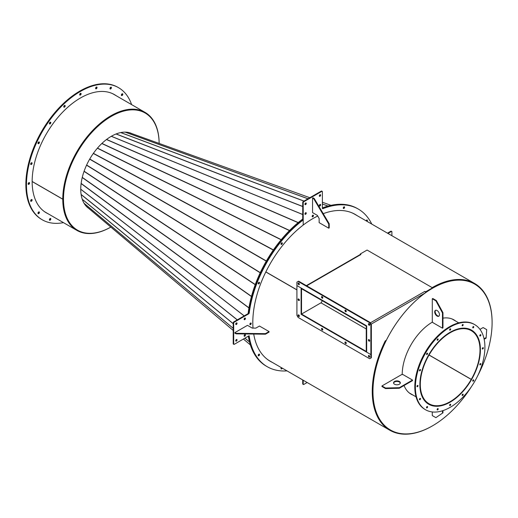 <?xml version="1.0" encoding="UTF-8"?>
<svg xmlns="http://www.w3.org/2000/svg" width="518" height="518" viewBox="0 0 518 518"><rect width="100%" height="100%" fill="white"/><g stroke="black" fill="none" stroke-linecap="round" stroke-linejoin="round"><path stroke-width="0.78" d="M455.795 321.141A42.884 24.76 120 0 0 453.975 319.897A42.884 24.76 120 0 0 442.961 318.136M432.53 322.021A42.884 24.76 120 0 0 411.091 344.651A42.884 24.76 120 0 0 402.208 374.54M455.432 320.933A42.884 24.76 120 0 0 453.794 319.794M425.369 292.003L425.692 292.197L425.692 291.783L424.812 291.407A1.088 0.628 60 0 1 425.576 292.735A84.24 48.64 -60 0 0 386.357 340.235L385.709 340.611A84.24 48.64 120 0 0 390.054 429.785A84.24 48.64 120 0 0 390.229 429.888M477.518 376.146A84.24 48.64 120 0 0 474.65 284.078A84.24 48.64 120 0 0 390.41 332.711A84.24 48.64 120 0 0 390.41 429.992A84.24 48.64 120 0 0 471.581 386.434M474.475 283.974A84.24 48.64 120 0 0 474.294 283.87A84.24 48.64 120 0 0 432.53 287.833A84.24 48.64 120 0 1 474.294 283.87L474.65 284.078M492.1 322.436A84.751 48.932 120 0 0 474.546 283.43A84.751 48.932 120 0 0 432.174 287.626L367.087 250.052L432.53 287.833L432.53 288.248L425.692 292.197A84.24 48.64 120 0 0 425.505 292.32M410.91 394.068A42.884 24.76 120 0 0 412.716 394.917M404.059 385.515A42.884 24.76 120 0 0 411.091 394.172A42.884 24.76 120 0 0 413.079 395.124M236.389 341.084A0.932 0.537 120 0 0 236.998 340.261A0.932 0.537 120 0 0 236.856 339.517A0.932 0.537 120 0 0 236.389 339.562A0.932 0.537 120 0 0 235.774 340.384A0.932 0.537 120 0 0 235.923 341.129A0.932 0.537 120 0 0 236.389 341.084M235.748 340.876A0.932 0.537 120 0 0 235.91 340.805A0.932 0.537 120 0 0 236.545 339.491M236.389 324.475A0.932 0.537 120 0 0 236.998 323.653A0.932 0.537 120 0 0 236.856 322.908A0.932 0.537 120 0 0 236.389 322.954A0.932 0.537 120 0 0 235.774 323.776A0.932 0.537 120 0 0 235.923 324.521A0.932 0.537 120 0 0 236.389 324.475M235.748 324.268A0.932 0.537 120 0 0 235.91 324.197A0.932 0.537 120 0 0 236.545 322.882M244.774 319.632A0.932 0.537 120 0 0 245.383 318.81A0.932 0.537 120 0 0 245.241 318.065A0.932 0.537 120 0 0 244.774 318.11A0.932 0.537 120 0 0 244.166 318.933A0.932 0.537 120 0 0 244.308 319.677A0.932 0.537 120 0 0 244.774 319.632M244.14 319.425A0.932 0.537 120 0 0 244.295 319.353A0.932 0.537 120 0 0 244.936 318.039M244.774 336.24A0.932 0.537 120 0 0 245.383 335.418A0.932 0.537 120 0 0 245.241 334.673A0.932 0.537 120 0 0 244.774 334.719A0.932 0.537 120 0 0 244.166 335.541A0.932 0.537 120 0 0 244.308 336.286A0.932 0.537 120 0 0 244.774 336.24M244.14 336.033A0.932 0.537 120 0 0 244.295 335.962A0.932 0.537 120 0 0 244.936 334.647M281.662 244.373A0.932 0.537 120 0 0 282.271 243.551A0.932 0.537 120 0 0 282.129 242.806A0.932 0.537 120 0 0 281.662 242.851A0.932 0.537 120 0 0 281.054 243.674A0.932 0.537 120 0 0 281.196 244.418A0.932 0.537 120 0 0 281.662 244.373M281.183 244.095A0.932 0.537 120 0 0 281.824 242.78A0.932 0.537 120 0 1 281.183 244.095A0.932 0.537 120 0 1 281.021 244.166A0.932 0.537 120 0 0 281.183 244.095M258.87 283.851A0.932 0.537 120 0 0 259.479 283.029A0.932 0.537 120 0 0 259.337 282.278A0.932 0.537 120 0 0 258.87 282.329A0.932 0.537 120 0 0 258.262 283.145A0.932 0.537 120 0 0 258.404 283.896A0.932 0.537 120 0 0 258.87 283.851M258.391 283.573A0.932 0.537 120 0 0 259.032 282.258A0.932 0.537 120 0 1 258.391 283.573A0.932 0.537 120 0 1 258.229 283.644A0.932 0.537 120 0 0 258.391 283.573M250.531 324.611A0.932 0.537 120 0 0 251.139 323.795A0.932 0.537 120 0 0 250.997 323.044A0.932 0.537 120 0 0 250.531 323.09A0.932 0.537 120 0 0 249.922 323.912A0.932 0.537 120 0 0 250.064 324.663A0.932 0.537 120 0 0 250.531 324.611M250.052 324.339A0.932 0.537 120 0 0 250.693 323.025A0.932 0.537 120 0 1 250.052 324.339A0.932 0.537 120 0 1 249.89 324.404A0.932 0.537 120 0 0 250.052 324.339M253.011 328.108A84.835 48.983 -60 0 1 303.205 225.065L303.205 219.949L302.726 219.671A91.026 52.551 120 0 0 248.75 312.671L249.229 312.95A0.848 0.492 -60 0 1 248.634 313.876L234.291 322.157A0.848 0.492 120 0 0 233.689 323.193L233.689 343.952A0.848 0.492 120 0 0 233.864 344.34A0.848 0.492 120 0 0 234.291 344.302L249.152 335.722A91.026 52.551 120 0 0 267.282 366.731A91.026 52.551 120 0 0 287.024 370.888M303.205 219.949A91.026 52.551 120 0 0 249.229 312.95M248.634 313.876L248.154 313.597L233.812 321.879L234.291 322.157M233.689 323.193L233.21 322.921L233.21 343.68L233.689 343.952M233.864 344.34L233.385 344.069A0.848 0.492 -60 0 1 233.21 343.68M233.21 322.921A0.848 0.492 -60 0 1 233.812 321.879M248.154 313.597A0.848 0.492 120 0 0 248.75 312.671M429.027 355.057L471.484 379.571A42.716 24.663 120 0 1 428.794 404.195L427.447 403.418L428.794 404.195A42.716 24.663 120 0 1 428.794 354.875A42.716 24.663 120 0 1 471.51 330.212L470.163 329.435L471.51 330.212A42.716 24.663 120 0 1 471.529 379.5L471.276 379.351A42.204 24.365 120 0 0 471.25 330.652L471.25 330.652A42.204 24.365 120 0 0 429.046 355.024A42.204 24.365 120 0 0 429.046 403.755L429.046 403.755A42.204 24.365 120 0 0 471.231 379.429M409.272 392.929L416.032 396.827L409.272 392.929M451.987 318.939L458.747 322.844L451.987 318.939M429.066 354.985L471.276 379.351M474.546 283.43L354.694 214.232A84.751 48.932 120 0 0 351.036 212.458M296.911 289.827L265.844 271.892M359.764 254.798A84.751 48.932 -60 0 1 360.282 254.429M236.085 333.301L265.449 333.644L269.049 331.565L259.46 326.036L255.866 328.108L252.266 328.108L247.474 325.343L234.887 332.608L236.085 333.301L236.085 333.851L265.449 334.201L265.449 333.644M236.085 333.851L234.887 333.158L234.887 332.608M265.449 334.201L269.049 332.122L269.049 331.565M399.333 381.462A3.393 1.955 0 0 0 395.635 381.034A3.393 1.955 0 0 0 393.544 382.847A3.393 1.955 0 0 0 394.535 384.226A3.393 1.955 0 0 0 398.232 384.654A3.393 1.955 0 0 0 400.323 382.847A3.393 1.955 0 0 0 399.333 381.462M400.291 383.119A3.393 1.955 0 0 0 399.333 382.012A3.393 1.955 0 0 0 395.862 381.539A3.393 1.955 0 0 0 393.576 383.119M381.954 385.955L385.547 388.034L399.333 387.691L412.516 380.076L402.926 374.54L401.728 374.54L381.954 385.955L381.954 386.512L385.547 388.591L385.547 388.034M385.547 388.591L399.333 388.241L412.516 380.633L412.516 380.076M399.333 388.241L399.333 387.691M366.252 328.962L320.985 302.829L301.528 314.063L301.172 313.856L301.172 288.999A1.088 0.628 60 0 1 301.392 288.5A1.088 0.628 60 0 1 301.936 288.552L365.844 325.453A1.088 0.628 60 0 1 366.608 326.78L366.673 351.599L366.252 351.845L301.528 314.478L301.528 314.063L321.277 302.661A84.24 48.64 -60 0 1 322.274 300.712M306.352 285.638L360.36 254.455A1.088 0.628 60 0 1 360.904 254.513L360.256 254.001L367.087 250.052M301.107 314.303L370.869 354.577L366.673 352.156L366.673 325.861L296.911 285.586L296.911 315.339L298.115 317.417L369.664 358.728L370.869 358.035L370.869 324.818L369.664 322.746L298.115 281.436L296.911 282.122L296.911 285.586L301.107 288.008L301.107 314.303L301.528 314.063L301.528 289.206A0.576 0.33 60 0 1 301.936 288.966L365.844 325.867A0.576 0.33 60 0 1 366.252 326.573L366.252 351.431L366.608 351.638M425.692 291.783L432.53 287.833M360.256 254.001L360.347 254.467M301.528 314.063L366.252 351.431L366.252 351.845M299.352 300.323A0.932 0.537 60 0 1 298.53 299.113A0.932 0.537 60 0 1 298.549 298.938M299.372 300.149A0.932 0.537 60 0 1 299.177 300.576A0.932 0.537 60 0 1 298.459 300.33A0.932 0.537 60 0 1 298.051 299.391A0.932 0.537 60 0 1 298.245 298.964A0.932 0.537 60 0 1 298.964 299.216A0.932 0.537 60 0 1 299.372 300.149M369.71 356.863A0.932 0.537 60 0 1 368.887 355.646A0.932 0.537 60 0 1 368.907 355.477M369.729 356.688A0.932 0.537 60 0 1 369.535 357.116A0.932 0.537 60 0 1 368.816 356.863A0.932 0.537 60 0 1 368.408 355.924A0.932 0.537 60 0 1 368.602 355.497A0.932 0.537 60 0 1 369.321 355.749A0.932 0.537 60 0 1 369.729 356.688M346.257 343.317A0.932 0.537 60 0 1 345.435 342.107A0.932 0.537 60 0 1 345.454 341.938M346.277 343.149A0.932 0.537 60 0 1 346.082 343.576A0.932 0.537 60 0 1 345.364 343.324A0.932 0.537 60 0 1 344.956 342.385A0.932 0.537 60 0 1 345.15 341.958A0.932 0.537 60 0 1 345.869 342.21A0.932 0.537 60 0 1 346.277 343.149M322.805 329.778A0.932 0.537 60 0 1 321.982 328.567A0.932 0.537 60 0 1 322.002 328.399M322.824 329.61A0.932 0.537 60 0 1 322.63 330.037A0.932 0.537 60 0 1 321.911 329.785A0.932 0.537 60 0 1 321.503 328.846A0.932 0.537 60 0 1 321.697 328.418A0.932 0.537 60 0 1 322.416 328.671A0.932 0.537 60 0 1 322.824 329.61M299.352 316.239A0.932 0.537 60 0 1 298.53 315.028A0.932 0.537 60 0 1 298.549 314.853M299.372 316.064A0.932 0.537 60 0 1 299.177 316.492A0.932 0.537 60 0 1 298.459 316.245A0.932 0.537 60 0 1 298.051 315.307A0.932 0.537 60 0 1 298.245 314.879A0.932 0.537 60 0 1 298.964 315.132A0.932 0.537 60 0 1 299.372 316.064M370.869 358.035L371.348 357.757L371.348 354.299L370.869 354.577L371.348 354.299L371.348 324.546L370.869 324.818M369.71 340.948A0.932 0.537 60 0 1 368.887 339.73A0.932 0.537 60 0 1 368.907 339.562M368.408 340.009A0.932 0.537 60 0 1 368.602 339.581A0.932 0.537 60 0 1 369.321 339.834A0.932 0.537 60 0 1 369.729 340.773A0.932 0.537 60 0 1 369.535 341.2A0.932 0.537 60 0 1 368.816 340.948A0.932 0.537 60 0 1 368.408 340.009M299.352 284.408A0.932 0.537 60 0 1 298.53 283.197A0.932 0.537 60 0 1 298.549 283.022M298.051 283.476A0.932 0.537 60 0 1 298.245 283.048A0.932 0.537 60 0 1 298.964 283.294A0.932 0.537 60 0 1 299.372 284.233A0.932 0.537 60 0 1 299.177 284.66A0.932 0.537 60 0 1 298.459 284.414A0.932 0.537 60 0 1 298.051 283.476M322.805 297.947A0.932 0.537 60 0 1 321.982 296.736A0.932 0.537 60 0 1 322.002 296.561M321.503 297.015A0.932 0.537 60 0 1 321.697 296.587A0.932 0.537 60 0 1 322.416 296.84A0.932 0.537 60 0 1 322.824 297.772A0.932 0.537 60 0 1 322.63 298.2A0.932 0.537 60 0 1 321.911 297.954A0.932 0.537 60 0 1 321.503 297.015M346.257 311.486A0.932 0.537 60 0 1 345.435 310.276A0.932 0.537 60 0 1 345.454 310.101M344.956 310.554A0.932 0.537 60 0 1 345.15 310.127A0.932 0.537 60 0 1 345.869 310.379A0.932 0.537 60 0 1 346.277 311.318A0.932 0.537 60 0 1 346.082 311.739A0.932 0.537 60 0 1 345.364 311.493A0.932 0.537 60 0 1 344.956 310.554M369.71 325.026A0.932 0.537 60 0 1 368.887 323.815A0.932 0.537 60 0 1 368.907 323.646M368.408 324.093A0.932 0.537 60 0 1 368.602 323.666A0.932 0.537 60 0 1 369.321 323.918A0.932 0.537 60 0 1 369.729 324.857A0.932 0.537 60 0 1 369.535 325.285A0.932 0.537 60 0 1 368.816 325.032A0.932 0.537 60 0 1 368.408 324.093M369.664 322.746L370.143 322.468L298.595 281.157L298.115 281.436M370.143 322.468L371.348 324.546M473.141 381.209A0.764 0.44 120 0 0 473.348 379.869A0.764 0.44 120 0 0 473.141 381.209M473.18 379.959A0.764 0.44 -60 0 1 472.707 380.775M480.218 364.886A0.764 0.44 120 0 0 480.432 363.545A0.764 0.44 120 0 0 480.218 364.886M480.264 363.636A0.764 0.44 -60 0 1 479.791 364.452M482.705 349.022A0.764 0.44 120 0 0 482.918 347.675A0.764 0.44 120 0 0 482.705 349.022M482.75 347.766A0.764 0.44 -60 0 1 482.277 348.582M480.218 336.027A0.764 0.44 120 0 0 480.432 334.68A0.764 0.44 120 0 0 480.218 336.027M480.264 334.77A0.764 0.44 -60 0 1 479.791 335.586M473.141 327.875A0.764 0.44 120 0 0 473.348 326.534A0.764 0.44 120 0 0 473.141 327.875M473.18 326.625A0.764 0.44 -60 0 1 472.707 327.441M462.542 325.816A0.764 0.44 120 0 0 462.755 324.475A0.764 0.44 120 0 0 462.542 325.816M462.587 324.566A0.764 0.44 -60 0 1 462.114 325.382M450.045 330.167A0.764 0.44 120 0 0 450.259 328.82A0.764 0.44 120 0 0 450.045 330.167M450.084 328.911A0.764 0.44 -60 0 1 449.618 329.726M437.548 340.248A0.764 0.44 120 0 0 437.755 338.908A0.764 0.44 120 0 0 437.548 340.248M437.587 338.999A0.764 0.44 -60 0 1 437.114 339.814M426.949 354.545A0.764 0.44 120 0 0 427.162 353.198A0.764 0.44 120 0 0 426.949 354.545M426.994 353.289A0.764 0.44 -60 0 1 426.521 354.105M419.871 370.869A0.764 0.44 120 0 0 420.079 369.522A0.764 0.44 120 0 0 419.871 370.869M419.91 369.612A0.764 0.44 -60 0 1 419.438 370.428M417.385 386.732A0.764 0.44 120 0 0 417.592 385.392A0.764 0.44 120 0 0 417.385 386.732M417.424 385.483A0.764 0.44 -60 0 1 416.951 386.298M419.871 399.734A0.764 0.44 120 0 0 420.079 398.387A0.764 0.44 120 0 0 419.871 399.734M419.91 398.478A0.764 0.44 -60 0 1 419.438 399.294M426.949 407.88A0.764 0.44 120 0 0 427.162 406.533A0.764 0.44 120 0 0 426.949 407.88M426.994 406.624A0.764 0.44 -60 0 1 426.521 407.446M437.548 409.939A0.764 0.44 120 0 0 437.755 408.592A0.764 0.44 120 0 0 437.548 409.939M437.587 408.683A0.764 0.44 -60 0 1 437.114 409.498M462.542 395.506A0.764 0.44 120 0 0 462.755 394.159A0.764 0.44 120 0 0 462.542 395.506M462.587 394.25A0.764 0.44 -60 0 1 462.114 395.066M450.045 405.594A0.764 0.44 120 0 0 450.259 404.247A0.764 0.44 120 0 0 450.045 405.594M450.084 404.338A0.764 0.44 -60 0 1 449.618 405.154M444.243 404.888A42.8 24.709 120 0 0 476.838 368.272A42.8 24.709 120 0 0 471.548 330.141A42.8 24.709 120 0 0 456.054 329.526A42.8 24.709 120 0 0 423.459 366.142A42.8 24.709 120 0 0 428.749 404.273A42.8 24.709 120 0 0 444.243 404.888M472.688 330.976A42.8 24.709 120 0 0 471.25 329.972M474.728 324.637L474.132 324.287A49.158 28.38 120 0 0 456.332 323.582A49.158 28.38 120 0 0 418.9 365.637A49.158 28.38 120 0 0 424.974 409.427L425.576 409.777A49.158 28.38 120 0 0 443.369 410.483A49.158 28.38 120 0 0 480.808 368.427A49.158 28.38 120 0 0 474.728 324.637A49.158 28.38 120 0 0 456.934 323.925A49.158 28.38 120 0 0 419.496 365.986A49.158 28.38 120 0 0 425.576 409.777M428.451 404.092A42.8 24.709 120 0 0 430.037 404.836M314.232 198.498L329.215 223.757L329.215 227.907L328.736 228.185L319.146 222.649L319.146 218.499L317.353 215.384L312.555 212.613L312.555 198.083L313.034 197.805L314.232 198.498L313.753 198.776L328.736 224.035L329.215 223.757M312.555 198.083L313.753 198.776M328.736 224.035L328.736 228.185M259.531 354.603A0.932 0.537 120 0 0 259.337 354.176A0.932 0.537 120 0 0 258.618 354.429A0.932 0.537 120 0 0 258.21 355.367A0.932 0.537 120 0 0 258.404 355.795A0.932 0.537 120 0 0 259.123 355.542A0.932 0.537 120 0 0 259.531 354.603M259.052 354.331A0.932 0.537 120 0 0 259.032 354.157A0.932 0.537 120 0 1 259.052 354.331A0.932 0.537 120 0 1 258.229 355.542A0.932 0.537 120 0 0 259.052 354.331M281.371 367.625A0.932 0.537 120 0 0 281.002 368.525A0.932 0.537 120 0 0 281.196 368.952A0.932 0.537 120 0 0 282.258 368.136M272.313 362.393A84.835 48.983 -60 0 1 270.377 361.376A84.835 48.983 -60 0 1 253.723 334.058M271.833 362.121A84.835 48.983 -60 0 1 270.137 361.234A84.835 48.983 -60 0 0 271.833 362.121M248.744 335.955A91.026 52.551 120 0 0 266.802 366.453A91.026 52.551 120 0 1 248.744 335.955L248.744 335.955M303.205 380.231L303.205 384.091A0.848 0.492 120 0 0 303.38 384.479A0.848 0.492 120 0 0 303.807 384.44L307.148 382.504M302.726 379.953L302.726 383.812L303.205 384.091M281.021 368.699A0.932 0.537 120 0 0 281.773 367.858A0.932 0.537 120 0 1 281.021 368.699M303.38 384.479L302.9 384.201A0.848 0.492 -60 0 1 302.726 383.812M391.899 235.716L391.899 231.85A0.848 0.492 120 0 0 391.725 231.468A0.848 0.492 120 0 0 391.304 231.507L387.956 233.437M391.304 231.507L390.825 231.229L387.477 233.158M390.825 231.229A0.848 0.492 -60 0 1 391.245 231.19L391.725 231.468M304.947 204.209A0.932 0.537 120 0 0 305.134 204.636A0.932 0.537 120 0 0 305.853 204.383A0.932 0.537 120 0 0 306.261 203.444A0.932 0.537 120 0 0 306.067 203.017A0.932 0.537 120 0 0 305.348 203.27A0.932 0.537 120 0 0 304.947 204.209M304.966 204.383A0.932 0.537 120 0 0 305.782 203.166A0.932 0.537 120 0 0 305.762 202.998M319.328 195.901A0.932 0.537 120 0 0 319.522 196.328A0.932 0.537 120 0 0 320.241 196.082A0.932 0.537 120 0 0 320.648 195.144A0.932 0.537 120 0 0 320.454 194.716A0.932 0.537 120 0 0 319.736 194.962A0.932 0.537 120 0 0 319.328 195.901M319.347 196.076A0.932 0.537 120 0 0 320.169 194.865A0.932 0.537 120 0 0 320.143 194.69M319.328 205.594A0.932 0.537 120 0 0 319.522 206.015A0.932 0.537 120 0 0 320.241 205.769A0.932 0.537 120 0 0 320.648 204.83A0.932 0.537 120 0 0 320.454 204.403A0.932 0.537 120 0 0 319.736 204.655A0.932 0.537 120 0 0 319.328 205.594M319.347 205.763A0.932 0.537 120 0 0 320.169 204.552A0.932 0.537 120 0 0 320.143 204.377M304.947 213.895A0.932 0.537 120 0 0 305.134 214.322A0.932 0.537 120 0 0 305.853 214.07A0.932 0.537 120 0 0 306.261 213.131A0.932 0.537 120 0 0 306.067 212.71A0.932 0.537 120 0 0 305.348 212.956A0.932 0.537 120 0 0 304.947 213.895M304.966 214.07A0.932 0.537 120 0 0 305.782 212.859A0.932 0.537 120 0 0 305.762 212.684M367.009 221.341A0.932 0.537 120 0 0 367.379 220.441A0.932 0.537 120 0 0 367.184 220.014A0.932 0.537 120 0 0 366.122 220.83M366.53 221.063A0.932 0.537 120 0 0 366.899 220.163A0.932 0.537 120 0 0 366.88 219.995A0.932 0.537 120 0 1 366.899 220.163A0.932 0.537 120 0 1 366.53 221.063M343.266 208.042A0.932 0.537 120 0 0 343.46 208.469A0.932 0.537 120 0 0 344.179 208.223A0.932 0.537 120 0 0 344.587 207.284A0.932 0.537 120 0 0 344.392 206.857A0.932 0.537 120 0 0 343.674 207.109A0.932 0.537 120 0 0 343.266 208.042M343.285 208.217A0.932 0.537 120 0 0 344.107 207.006A0.932 0.537 120 0 0 344.088 206.831A0.932 0.537 120 0 1 344.107 207.006A0.932 0.537 120 0 1 343.285 208.217M312.134 216.388A0.932 0.537 120 0 0 312.328 216.815A0.932 0.537 120 0 0 313.047 216.563A0.932 0.537 120 0 0 313.455 215.624A0.932 0.537 120 0 0 313.26 215.197A0.932 0.537 120 0 0 312.542 215.449A0.932 0.537 120 0 0 312.134 216.388M312.153 216.563A0.932 0.537 120 0 0 312.976 215.346A0.932 0.537 120 0 0 312.956 215.177A0.932 0.537 120 0 1 312.976 215.346A0.932 0.537 120 0 1 312.153 216.563M371.769 224.093A91.026 52.551 120 0 0 358.307 209.078A91.026 52.551 120 0 0 322.889 208.676A0.848 0.492 -60 0 1 322.559 208.67A0.848 0.492 -60 0 1 322.384 208.281L322.384 191.718A0.848 0.492 120 0 0 322.209 191.33A0.848 0.492 120 0 0 321.782 191.369L303.807 201.748A0.848 0.492 120 0 0 303.205 202.791L303.205 225.065A84.835 48.983 -60 0 1 317.722 216.025M323.232 213.669A84.835 48.983 -60 0 1 355.212 214.433A84.835 48.983 -60 0 1 357.064 215.605M354.972 214.297A84.835 48.983 -60 0 1 356.585 215.326A84.835 48.983 -60 0 0 354.972 214.297M358.307 209.078L357.828 208.799A91.026 52.551 120 0 0 322.41 208.398L322.889 208.676M321.782 191.369L321.302 191.097L303.328 201.476L303.807 201.748M303.205 202.791L302.726 202.512L302.726 219.671A91.026 52.551 120 0 0 302.247 220.033A91.026 52.551 120 0 0 248.608 313.856M302.726 202.512A0.848 0.492 -60 0 1 303.328 201.476M321.302 191.097A0.848 0.492 -60 0 1 321.73 191.051L322.209 191.33M322.384 207.945A91.026 52.551 120 0 1 357.349 208.521L357.828 208.799A91.026 52.551 120 0 0 322.397 208.404A0.848 0.492 120 0 0 322.41 208.398M432.29 411.952L432.29 415.578L435.891 417.65L442.482 413.157L442.482 410.78M442.482 413.157L435.891 417.65M442.961 412.878L442.961 410.625M479.972 329.37L483.113 327.557L486.706 329.629L486.111 338.144L484.155 339.271M486.706 329.629L486.111 338.144M486.111 337.587L484.052 338.778M439.005 316.064A3.393 1.955 60 0 1 437.568 315.792A3.393 1.955 60 0 1 435.424 313.021A3.393 1.955 60 0 1 435.651 310.256M437.088 316.064A3.393 1.955 60 0 1 434.874 313.079A3.393 1.955 60 0 1 435.392 310.366A3.393 1.955 60 0 1 437.088 310.535A3.393 1.955 60 0 1 439.303 313.519A3.393 1.955 60 0 1 438.778 316.233A3.393 1.955 60 0 1 437.088 316.064M432.77 298.491L436.37 300.569L442.961 312.678L442.961 327.9L442.482 328.179L432.893 322.643L432.29 321.6L432.29 298.769L432.77 298.491M432.29 298.769L435.891 300.841L436.37 300.569M435.891 300.841L442.482 312.956L442.961 312.678M442.482 312.956L442.482 328.179M385.204 340.902L385.23 340.915A84.751 48.932 120 0 0 389.795 430.225A84.751 48.932 120 0 0 432.355 425.919M296.911 289.925L265.812 271.969M266.576 358.747A84.751 48.932 120 0 0 269.943 361.027L389.795 430.225M296.911 289.86L265.838 271.918M385.509 341.012A84.24 48.64 120 0 0 390.054 429.785L390.41 429.992M32.148 181.475L62.775 199.158A68.143 39.342 120 0 1 92.534 130.601A68.143 39.342 120 0 1 145.027 112.361L113.863 94.373A68.143 39.342 120 0 0 111.687 93.266M110.833 227.078A67.631 39.044 120 0 1 77.499 230.154A67.631 39.044 120 0 1 67.133 175.958A67.631 39.044 120 0 1 111.318 116.362A67.631 39.044 120 0 1 145.131 113.008A67.631 39.044 120 0 1 159.136 143.415A68.143 39.342 120 0 0 145.027 112.361M144.949 112.905A67.631 39.044 120 0 0 144.775 112.801A67.631 39.044 120 0 0 92.67 130.905A67.631 39.044 120 0 0 63.131 198.951L62.775 199.158M131.844 133.586A43.221 24.955 120 0 0 111.318 136.292A43.221 24.955 120 0 0 83.372 173.413A43.221 24.955 120 0 0 88.675 208.359M145.131 113.008L144.775 112.801A67.631 39.044 120 0 0 110.956 116.155A67.631 39.044 120 0 0 66.777 175.751A67.631 39.044 120 0 0 77.143 229.947A67.631 39.044 120 0 0 77.324 230.05M302.726 219.036A91.026 52.551 120 0 0 301.767 219.761L302.247 220.033L301.767 219.761A91.026 52.551 120 0 0 248.122 313.617M111.286 136.305L302.726 214.53M244.218 315.87L80.75 189.193M248.342 336.188A91.026 52.551 120 0 0 266.323 366.181L267.282 366.731M271.354 361.842A84.835 48.983 -60 0 1 269.897 361.091M354.733 214.161A84.835 48.983 -60 0 1 356.106 215.048M122.203 93.79A1.017 0.589 -60 0 1 121.6 95.085A1.017 0.589 -60 0 1 121.38 95.215M121.976 93.92A1.017 0.589 120 0 0 121.406 94.813A1.017 0.589 120 0 0 121.581 95.558A1.017 0.589 120 0 0 122.203 95.429A1.017 0.589 120 0 0 122.772 94.535A1.017 0.589 120 0 0 122.598 93.797A1.017 0.589 120 0 0 121.976 93.92M110.8 87.205A1.017 0.589 -60 0 1 110.198 88.5A1.017 0.589 -60 0 1 109.978 88.63M110.574 87.335A1.017 0.589 120 0 0 110.004 88.228A1.017 0.589 120 0 0 110.179 88.973A1.017 0.589 120 0 0 110.8 88.85A1.017 0.589 120 0 0 111.37 87.956A1.017 0.589 120 0 0 111.195 87.212A1.017 0.589 120 0 0 110.574 87.335M96.432 87.05A1.017 0.589 -60 0 1 95.83 88.345A1.017 0.589 -60 0 1 95.61 88.474M96.206 87.179A1.017 0.589 120 0 0 95.636 88.073A1.017 0.589 120 0 0 95.811 88.818A1.017 0.589 120 0 0 96.432 88.688A1.017 0.589 120 0 0 97.002 87.795A1.017 0.589 120 0 0 96.827 87.056A1.017 0.589 120 0 0 96.206 87.179M80.504 93.331A1.017 0.589 -60 0 1 79.908 94.626A1.017 0.589 -60 0 1 79.681 94.755M80.284 93.46A1.017 0.589 120 0 0 79.707 94.354A1.017 0.589 120 0 0 79.882 95.098A1.017 0.589 120 0 0 80.504 94.969A1.017 0.589 120 0 0 81.08 94.075A1.017 0.589 120 0 0 80.899 93.337A1.017 0.589 120 0 0 80.284 93.46M64.575 105.439A1.017 0.589 -60 0 1 63.979 106.734A1.017 0.589 -60 0 1 63.759 106.863M64.355 105.568A1.017 0.589 120 0 0 63.785 106.462A1.017 0.589 120 0 0 63.96 107.207A1.017 0.589 120 0 0 64.582 107.077A1.017 0.589 120 0 0 65.151 106.184A1.017 0.589 120 0 0 64.977 105.445A1.017 0.589 120 0 0 64.355 105.568M50.214 122.19A1.017 0.589 -60 0 1 49.611 123.478A1.017 0.589 -60 0 1 49.391 123.608M49.987 122.319A1.017 0.589 120 0 0 49.417 123.213A1.017 0.589 120 0 0 49.592 123.951A1.017 0.589 120 0 0 50.214 123.828A1.017 0.589 120 0 0 50.783 122.934A1.017 0.589 120 0 0 50.609 122.19A1.017 0.589 120 0 0 49.987 122.319M38.811 141.938A1.017 0.589 -60 0 1 38.209 143.227A1.017 0.589 -60 0 1 37.989 143.356M38.585 142.068A1.017 0.589 120 0 0 38.015 142.962A1.017 0.589 120 0 0 38.19 143.7A1.017 0.589 120 0 0 38.811 143.577A1.017 0.589 120 0 0 39.381 142.683A1.017 0.589 120 0 0 39.206 141.938A1.017 0.589 120 0 0 38.585 142.068M31.488 162.756A1.017 0.589 -60 0 1 30.892 164.044A1.017 0.589 -60 0 1 30.666 164.174M31.268 162.885A1.017 0.589 120 0 0 30.691 163.779A1.017 0.589 120 0 0 30.866 164.517A1.017 0.589 120 0 0 31.488 164.394A1.017 0.589 120 0 0 32.064 163.5A1.017 0.589 120 0 0 31.883 162.756A1.017 0.589 120 0 0 31.268 162.885M28.969 182.601A1.017 0.589 -60 0 1 28.367 183.89A1.017 0.589 -60 0 1 28.147 184.019M28.743 182.731A1.017 0.589 120 0 0 28.173 183.625A1.017 0.589 120 0 0 28.348 184.363A1.017 0.589 120 0 0 28.969 184.24A1.017 0.589 120 0 0 29.539 183.346A1.017 0.589 120 0 0 29.364 182.601A1.017 0.589 120 0 0 28.743 182.731M31.488 199.534A1.017 0.589 -60 0 1 30.892 200.829A1.017 0.589 -60 0 1 30.666 200.958M31.268 199.663A1.017 0.589 120 0 0 30.691 200.557A1.017 0.589 120 0 0 30.866 201.301A1.017 0.589 120 0 0 31.488 201.172A1.017 0.589 120 0 0 32.064 200.278A1.017 0.589 120 0 0 31.883 199.534A1.017 0.589 120 0 0 31.268 199.663M38.811 211.894A1.017 0.589 -60 0 1 38.209 213.189A1.017 0.589 -60 0 1 37.989 213.319M38.585 212.024A1.017 0.589 120 0 0 38.015 212.917A1.017 0.589 120 0 0 38.19 213.662A1.017 0.589 120 0 0 38.811 213.539A1.017 0.589 120 0 0 39.381 212.645A1.017 0.589 120 0 0 39.206 211.901A1.017 0.589 120 0 0 38.585 212.024M50.214 218.479A1.017 0.589 -60 0 1 49.611 219.774A1.017 0.589 -60 0 1 49.391 219.904M49.987 218.609A1.017 0.589 120 0 0 49.417 219.502A1.017 0.589 120 0 0 49.592 220.247A1.017 0.589 120 0 0 50.214 220.118A1.017 0.589 120 0 0 50.783 219.224A1.017 0.589 120 0 0 50.609 218.486A1.017 0.589 120 0 0 49.987 218.609M47.423 213.377A68.227 39.387 -60 0 1 45.985 212.639M48.025 213.72A68.227 39.387 -60 0 1 46.283 212.814A68.227 39.387 -60 0 1 34.512 163.002A68.227 39.387 -60 0 1 72.844 103.063A68.227 39.387 -60 0 1 114.504 94.645A68.227 39.387 -60 0 1 116.162 95.701M63.461 222.636A76.275 44.036 -60 0 1 42.256 219.787A76.275 44.036 -60 0 1 29.099 164.096A76.275 44.036 -60 0 1 71.957 97.086A76.275 44.036 -60 0 1 118.531 87.671A76.275 44.036 -60 0 1 131.604 104.61M42.256 219.787L41.654 219.438A76.275 44.036 -60 0 1 28.496 163.753A76.275 44.036 -60 0 1 71.355 96.743A76.275 44.036 -60 0 1 117.929 87.322L118.531 87.671M114.206 94.47A68.227 39.387 -60 0 1 115.566 95.351M80.75 189.258L244.172 315.896M302.726 214.478L111.344 136.273M32.148 181.546L62.775 199.229A68.143 39.342 120 0 0 76.884 230.387A68.143 39.342 120 0 0 110.839 227.078M43.68 211.059A68.143 39.342 120 0 0 45.726 212.393L76.884 230.387M63.131 199.016A67.631 39.044 120 0 0 77.143 229.947L77.499 230.154M371.128 324.171L425.576 292.735M370.364 322.844L424.812 291.407M306.669 285.819L360.904 254.513M301.528 289.206L301.936 288.966M106.591 139.446L298.219 222.572M248.931 307.951L81.119 183.56M298.109 222.662L106.475 139.53M101.923 143.421L289.575 230.465M289.471 230.575L101.813 143.525M97.494 148.09L281.222 239.653M281.119 239.776L97.384 148.213M93.402 153.334L273.413 249.909M273.316 250.052L93.305 153.47M89.743 159.032L266.369 261.001M266.284 261.15L89.659 159.175M86.623 165.035L260.276 272.643M260.204 272.792L86.558 165.19M84.11 171.205L255.277 284.537M255.219 284.686L84.058 171.354M82.265 177.376L251.483 296.367M251.444 296.516L82.233 177.532M81.138 183.411L248.951 307.809M81.119 194.457L237.296 319.865M237.218 319.91L81.138 194.587M82.226 199.203L233.21 323.659M233.21 323.737L82.265 199.313M84.046 203.263L233.21 328.302M244.949 338.144L249.54 341.99M249.553 342.048L244.917 338.163M233.21 328.347L84.104 203.354M86.506 206.52L233.21 330.426M243.395 339.044L250.388 344.936M233.21 330.439L86.571 206.585L233.21 330.439M302.726 206.54L116.032 133.987M309.842 197.714L129.17 132.627M322.384 202.234L330.983 205.342M125.227 132.129L308.029 198.757M322.384 203.995L328.062 206.06M328.004 206.08L322.384 204.027M307.99 198.782L125.116 132.122M120.804 132.556L304.034 201.068M303.962 201.107L120.694 132.576M116.149 133.942L302.726 206.449"/></g></svg>
